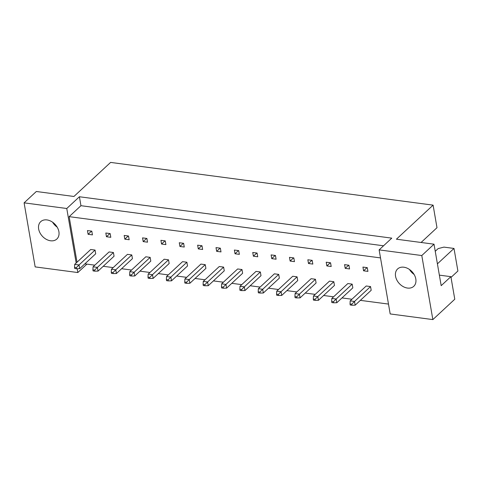 <?xml version="1.0" encoding="UTF-8"?>
<svg xmlns="http://www.w3.org/2000/svg" width="482" height="482" viewBox="0 0 482 482"><rect width="100%" height="100%" fill="white"/><g stroke="black" fill="none" stroke-linecap="round" stroke-linejoin="round"><path stroke-width="0.72" d="M395.559 276.294A11.857 8.7 -132.9 0 0 403.175 286.597A11.857 8.7 -132.9 0 0 413.749 286.326A11.857 8.7 -132.9 0 0 415.809 278.982A11.857 8.7 -132.9 0 0 408.194 268.679A11.857 8.7 -132.9 0 0 397.614 268.95A11.857 8.7 -132.9 0 0 395.559 276.294M409.513 269.498A11.857 8.7 -132.9 0 0 414.08 274.421M38.65 229.01A11.857 8.7 -132.9 0 0 46.266 239.313A11.857 8.7 -132.9 0 0 56.84 239.036A11.857 8.7 -132.9 0 0 58.9 231.691A11.857 8.7 -132.9 0 0 51.279 221.389A11.857 8.7 -132.9 0 0 40.705 221.666A11.857 8.7 -132.9 0 0 38.65 229.01M57.171 227.13A11.857 8.7 47.1 0 1 52.604 222.214M362.94 267.076L363.585 270.8L367.923 271.378L367.278 267.655L362.94 267.076M351.77 304.184L350.034 303.955L350.215 304.998L351.95 305.227L351.77 304.184L354.523 301.449L355.168 305.172L371.188 290.291L370.55 286.567L366.212 285.995L350.185 300.87L354.523 301.449L370.55 286.567M344.576 264.642L345.22 268.366L349.558 268.944L348.914 265.221L344.576 264.642M333.405 301.75L331.67 301.521L331.845 302.563L333.586 302.792L333.405 301.75L336.159 299.015L336.804 302.738L352.824 287.862L352.179 284.139L347.841 283.561L331.821 298.442L336.159 299.015L352.179 284.139M326.212 262.214L326.85 265.937L331.188 266.51L330.55 262.786L326.212 262.214M315.035 299.316L313.3 299.087L313.481 300.129L315.216 300.358L315.035 299.316L317.795 296.581L318.439 300.304L334.46 285.428L333.815 281.705L329.477 281.127L313.457 296.008L317.795 296.581L333.815 281.705M307.841 259.78L308.486 263.503L312.824 264.076L312.179 260.352L307.841 259.78M296.671 296.882L294.936 296.653L295.117 297.695L296.852 297.924L296.671 296.882L299.43 294.147L300.069 297.87L316.09 282.994L315.451 279.271L311.113 278.692L295.086 293.574L299.43 294.147L315.451 279.271M289.477 257.346L290.122 261.069L294.46 261.642L293.815 257.918L289.477 257.346M278.307 294.448L276.572 294.219L276.752 295.261L278.488 295.49L278.307 294.448L281.06 291.712L281.705 295.436L297.725 280.56L297.081 276.837L292.743 276.258L276.722 291.14L281.06 291.712L297.081 276.837M271.113 254.912L271.752 258.635L276.09 259.208L275.451 255.484L271.113 254.912M259.937 292.014L258.201 291.785L258.382 292.827L260.117 293.056L259.937 292.014L262.696 289.278L263.341 293.008L279.361 278.126L278.717 274.403L274.378 273.83L258.358 288.706L262.696 289.278L278.717 274.403M252.743 252.478L253.387 256.201L257.725 256.773L257.081 253.05L252.743 252.478M241.572 289.58L239.837 289.351L240.018 290.393L241.753 290.622L241.572 289.58L244.332 286.85L244.97 290.574L260.991 275.692L260.352 271.969L256.014 271.396L239.988 286.272L244.332 286.85L260.352 271.969M234.379 250.044L235.023 253.767L239.361 254.345L238.717 250.622L234.379 250.044M223.208 287.152L221.473 286.917L221.654 287.959L223.389 288.194L223.208 287.152L225.962 284.416L226.606 288.14L242.627 273.258L241.982 269.534L237.644 268.962L221.624 283.838L225.962 284.416L241.982 269.534M216.014 247.609L216.653 251.333L220.997 251.911L220.352 248.188L216.014 247.609M204.838 284.717L203.103 284.482L203.284 285.531L205.019 285.76L204.838 284.717L207.597 281.982L208.242 285.706L224.263 270.824L223.618 267.1L219.28 266.528L203.259 281.404L207.597 281.982L223.618 267.1M197.644 245.175L198.289 248.899L202.627 249.477L201.982 245.754L197.644 245.175M186.474 282.283L184.739 282.054L184.919 283.097L186.655 283.326L186.474 282.283L189.233 279.548L189.872 283.271L205.898 268.396L205.254 264.666L200.916 264.094L184.895 278.976L189.233 279.548L205.254 264.666M179.28 242.741L179.925 246.471L184.263 247.043L183.618 243.32L179.28 242.741M168.11 279.849L166.374 279.62L166.555 280.663L168.29 280.892L168.11 279.849L170.863 277.114L171.508 280.837L187.528 265.962L186.883 262.238L182.545 261.66L166.525 276.541L170.863 277.114L186.883 262.238M160.916 240.313L161.56 244.037L165.898 244.609L165.254 240.886L160.916 240.313M149.745 277.415L148.004 277.186L148.185 278.228L149.92 278.457L149.745 277.415L152.499 274.68L153.143 278.403L169.164 263.527L168.519 259.804L164.181 259.226L148.161 274.107L152.499 274.68L168.519 259.804M142.545 237.879L143.19 241.603L147.528 242.175L146.89 238.451L142.545 237.879M131.375 274.981L129.64 274.752L129.821 275.794L131.556 276.023L131.375 274.981L134.135 272.246L134.773 275.969L150.8 261.093L150.155 257.37L145.817 256.792L129.797 271.673L134.135 272.246L150.155 257.37M124.181 235.445L124.826 239.168L129.164 239.741L128.519 236.017L124.181 235.445M113.011 272.547L111.276 272.318L111.456 273.36L113.192 273.589L113.011 272.547L115.764 269.812L116.409 273.535L132.43 258.659L131.791 254.936L127.447 254.363L111.426 269.239L115.764 269.812L131.791 254.936M105.817 233.011L106.462 236.734L110.8 237.307L110.155 233.583L105.817 233.011M94.647 270.113L92.912 269.884L93.086 270.926L94.821 271.155L94.647 270.113L97.4 267.383L98.045 271.107L114.065 256.225L113.421 252.502L109.083 251.929L93.062 266.805L97.4 267.383L113.421 252.502M87.453 230.577L88.092 234.3L92.43 234.879L91.791 231.149L87.453 230.577M76.276 267.679L74.541 267.45L74.722 268.492L76.457 268.727L76.276 267.679L79.036 264.949L79.681 268.673L95.701 253.791L95.056 250.068L90.718 249.495L74.698 264.371L79.036 264.949L95.056 250.068M388.492 304.082L360.355 300.358M351.944 299.244L341.991 297.924M333.58 296.81L323.621 295.49M315.21 294.375L305.257 293.056M296.846 291.941L286.892 290.622M278.482 289.507L268.522 288.188M260.111 287.073L250.158 285.754M241.747 284.639L231.794 283.32M223.383 282.205L213.424 280.892M205.019 279.777L195.059 278.457M186.648 277.343L176.695 276.023M168.284 274.909L158.331 273.589M149.92 272.475L139.961 271.155M131.55 270.041L121.597 268.721M113.186 267.606L103.232 266.287M94.821 265.172L84.862 263.853M383.552 245.784L80.952 205.694L69.149 216.653L380.515 257.906M69.149 216.653L77.018 262.214M77.162 268.715L77.825 272.547L86.899 264.124M77.825 272.547L35.162 266.895L24.1 202.85L66.763 208.501L79.41 196.752L391.776 238.138L379.129 249.887L421.792 255.538L432.854 319.59L390.191 313.939L379.129 249.887M451.007 277.409L457.9 271.011L454.002 248.441L443.934 247.109L438.12 248.61L435.246 251.285M439.361 275.138L450.881 276.662L454.779 299.226L432.854 319.59M450.881 276.662L441.181 285.669L434.017 244.187L421.792 255.538M434.017 244.187L396.415 239.205L433.101 205.139L110.607 162.41L73.927 196.475L36.325 191.493L24.1 202.85M66.763 208.501L76.174 262.997M437.415 263.847L454.002 248.441M421.093 242.47L436.993 227.703L433.101 205.139M54.93 224.202L53.888 224.064M80.952 205.694L79.41 196.752M91.52 231.119L88.092 234.3M109.89 233.553L106.462 236.734M128.254 235.981L124.826 239.168M146.618 238.415L143.19 241.603M164.989 240.849L161.56 244.037M183.353 243.283L179.925 246.471M201.717 245.718L198.289 248.899M220.087 248.152L216.653 251.333M238.451 250.586L235.023 253.767M256.816 253.02L253.387 256.201M275.186 255.448L271.752 258.635M293.55 257.882L290.122 261.069M311.914 260.316L308.486 263.503M330.278 262.75L326.85 265.937M348.649 265.184L345.22 268.366M367.013 267.618L363.585 270.8M79.681 268.673L76.457 268.727M74.541 267.45L74.698 264.371M98.045 271.107L94.821 271.155M92.912 269.884L93.062 266.805M116.409 273.535L113.192 273.589M111.276 272.318L111.426 269.239M153.143 278.403L149.92 278.457M148.004 277.186L148.161 274.107M189.872 283.271L186.655 283.326M184.739 282.054L184.895 278.976M226.606 288.14L223.389 288.194M221.473 286.917L221.624 283.838M134.773 275.969L131.556 276.023M129.64 274.752L129.797 271.673M171.508 280.837L168.29 280.892M166.374 279.62L166.525 276.541M208.242 285.706L205.019 285.76M203.103 284.482L203.259 281.404M244.97 290.574L241.753 290.622M239.837 289.351L239.988 286.272M263.341 293.008L260.117 293.056M258.201 291.785L258.358 288.706M300.069 297.87L296.852 297.924M294.936 296.653L295.086 293.574M336.804 302.738L333.586 302.792M331.67 301.521L331.821 298.442M281.705 295.436L278.488 295.49M276.572 294.219L276.722 291.14M318.439 300.304L315.216 300.358M313.3 299.087L313.457 296.008M355.168 305.172L351.95 305.227M350.034 303.955L350.185 300.87"/></g></svg>
